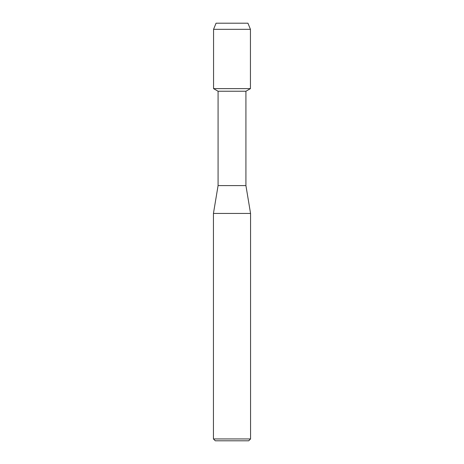<?xml version="1.0" encoding="UTF-8"?>
<svg xmlns="http://www.w3.org/2000/svg" width="464" height="464" viewBox="0 0 464 464"><rect width="100%" height="100%" fill="white"/><g stroke="black" fill="none" stroke-linecap="round" stroke-linejoin="round"><path stroke-width="0.7" d="M247.938 23.2L216.062 23.2L247.938 23.2L250.444 29.325L250.444 88.624L232 88.624L250.444 88.624L245.92 91.234L245.92 185.6L250.56 213.44L250.56 438.944L213.44 438.944L215.296 440.8L248.704 440.8L250.56 438.944M245.92 185.6L218.08 185.6L218.08 91.234L245.92 91.234M218.08 185.6L213.44 213.44L250.56 213.44M216.062 23.2L213.556 29.325L213.556 88.624L232 88.624L213.556 88.624L218.08 91.234M213.556 29.325L250.444 29.325M213.44 213.44L213.44 438.944"/></g></svg>
